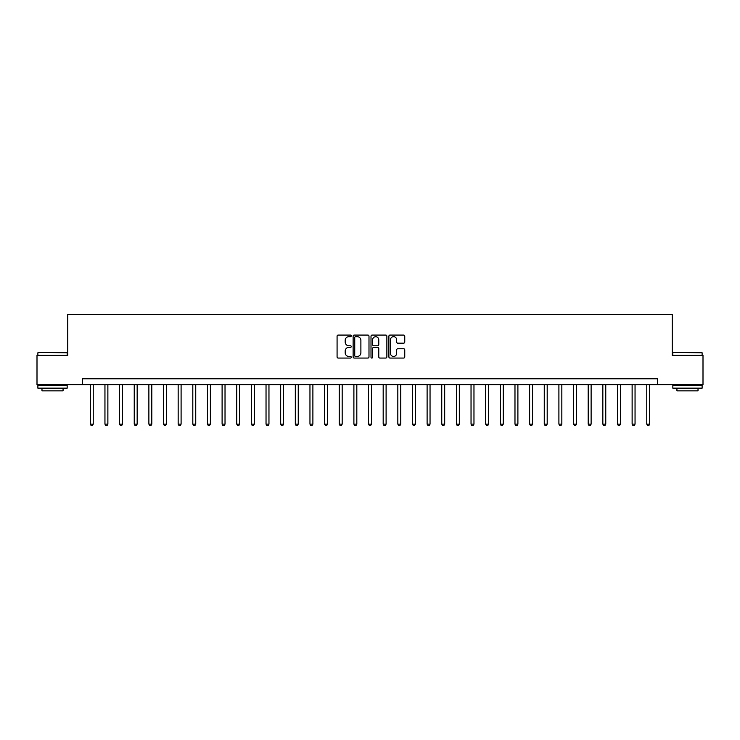 <?xml version="1.0" encoding="UTF-8"?>
<svg xmlns="http://www.w3.org/2000/svg" width="740" height="740" viewBox="0 0 740 740"><rect width="100%" height="100%" fill="white"/><g stroke="black" fill="none" stroke-linecap="round" stroke-linejoin="round"><path stroke-width="1.11" d="M351.26 335.877A0.805 0.805 0 0 0 350.455 335.072L338.236 335.072A1.147 1.147 0 0 0 337.079 336.219L337.079 356.921A1.147 1.147 0 0 0 338.236 358.068L350.455 358.068A0.805 0.805 0 0 0 351.26 357.263A0.805 0.805 0 0 0 350.455 356.458L348.873 356.458A3.682 3.682 0 0 1 345.192 352.776L345.192 351.056A3.682 3.682 0 0 1 348.873 347.375L350.455 347.375A0.805 0.805 0 0 0 351.26 346.57A0.805 0.805 0 0 0 350.455 345.765L348.873 345.765A3.682 3.682 0 0 1 345.192 342.084L345.192 340.363A3.682 3.682 0 0 1 348.873 336.682L350.455 336.682A0.805 0.805 0 0 0 351.26 335.877M403.605 343.175A1.147 1.147 0 0 0 404.752 342.028L404.752 336.219A1.147 1.147 0 0 0 403.605 335.072L390.036 335.072A1.147 1.147 0 0 0 388.889 336.219L388.889 356.921A1.147 1.147 0 0 0 390.036 358.068L403.605 358.068A1.147 1.147 0 0 0 404.752 356.921L404.752 349.909A1.147 1.147 0 0 0 403.605 348.753L397.796 348.753A1.147 1.147 0 0 0 396.649 349.909L396.649 353.387A3.08 3.08 0 0 1 393.569 356.458A3.08 3.08 0 0 1 390.498 353.387L390.498 339.753A3.08 3.08 0 0 1 393.569 336.682A3.08 3.08 0 0 1 396.649 339.753L396.649 342.028A1.147 1.147 0 0 0 397.796 343.175L403.605 343.175M82.399 384.643L37 384.643L37 355.357L67.756 355.357L67.756 314.352L672.244 314.352L672.244 355.357L703 355.357L703 384.643L657.601 384.643L657.601 378.788L82.399 378.788L82.399 384.643L657.601 384.643M368.992 336.219A1.147 1.147 0 0 0 367.845 335.072L354.275 335.072A1.147 1.147 0 0 0 353.128 336.219L353.128 356.921A1.147 1.147 0 0 0 354.275 358.068L367.845 358.068A1.147 1.147 0 0 0 368.992 356.921L368.992 336.219M372.155 335.072L385.725 335.072A1.147 1.147 0 0 1 386.872 336.219L386.872 356.921A1.147 1.147 0 0 1 385.725 358.068L379.916 358.068A1.147 1.147 0 0 1 378.769 356.921L378.769 348.522A1.147 1.147 0 0 0 377.622 347.375L373.765 347.375A1.147 1.147 0 0 0 372.618 348.522L372.618 357.263A0.805 0.805 0 0 1 371.813 358.068A0.805 0.805 0 0 1 371.008 357.263L371.008 336.219A1.147 1.147 0 0 1 372.155 335.072M355.542 336.682A0.805 0.805 0 0 0 354.738 337.486L354.738 355.653A0.805 0.805 0 0 0 355.542 356.458L357.207 356.458A3.682 3.682 0 0 0 360.889 352.776L360.889 340.363A3.682 3.682 0 0 0 357.207 336.682L355.542 336.682M378.769 339.817A3.08 3.08 0 0 0 375.689 336.737A3.08 3.08 0 0 0 372.618 339.817L372.618 344.618A1.147 1.147 0 0 0 373.765 345.765L377.622 345.765A1.147 1.147 0 0 0 378.769 344.618L378.769 339.817M90.308 384.643L90.308 424.122L93.231 424.122L93.231 384.643M93.231 424.122L92.352 425.648L91.187 425.648L90.308 424.122M104.951 384.643L104.951 424.122L107.874 424.122L107.874 384.643M107.874 424.122L106.995 425.648L105.829 425.648L104.951 424.122M119.593 384.643L119.593 424.122L122.516 424.122L122.516 384.643M122.516 424.122L121.638 425.648L120.472 425.648L119.593 424.122M134.236 384.643L134.236 424.122L137.159 424.122L137.159 384.643M137.159 424.122L136.29 425.648L135.115 425.648L134.236 424.122M148.879 384.643L148.879 424.122L151.811 424.122L151.811 384.643M151.811 424.122L150.932 425.648L149.758 425.648L148.879 424.122M38.23 352.425L67.164 352.776L38.23 352.425M52.522 388.158L37.879 388.158L37.879 385.226L67.164 385.226L67.164 388.158L52.522 388.158M63.067 388.158L63.067 390.85L41.977 390.85L41.977 388.158M673.187 352.425L702.121 352.776L673.187 352.425M687.479 388.158L672.836 388.158L672.836 385.226L702.121 385.226L702.121 388.158L687.479 388.158M698.024 388.158L698.024 390.85L676.934 390.85L676.934 388.158M163.522 384.643L163.522 424.122L166.454 424.122L166.454 384.643M166.454 424.122L165.575 425.648L164.4 425.648L163.522 424.122M178.164 384.643L178.164 424.122L181.097 424.122L181.097 384.643M181.097 424.122L180.218 425.648L179.043 425.648L178.164 424.122M192.807 384.643L192.807 424.122L195.739 424.122L195.739 384.643M195.739 424.122L194.861 425.648L193.686 425.648L192.807 424.122M207.45 384.643L207.45 424.122L210.382 424.122L210.382 384.643M210.382 424.122L209.503 425.648L208.329 425.648L207.45 424.122M222.102 384.643L222.102 424.122L225.025 424.122L225.025 384.643M225.025 424.122L224.146 425.648L222.981 425.648L222.102 424.122M236.745 384.643L236.745 424.122L239.668 424.122L239.668 384.643M239.668 424.122L238.789 425.648L237.623 425.648L236.745 424.122M251.387 384.643L251.387 424.122L254.31 424.122L254.31 384.643M254.31 424.122L253.432 425.648L252.266 425.648L251.387 424.122M266.03 384.643L266.03 424.122L268.962 424.122L268.962 384.643M268.962 424.122L268.084 425.648L266.909 425.648L266.03 424.122M280.673 384.643L280.673 424.122L283.605 424.122L283.605 384.643M283.605 424.122L282.726 425.648L281.552 425.648L280.673 424.122M295.315 384.643L295.315 424.122L298.248 424.122L298.248 384.643M298.248 424.122L297.369 425.648L296.194 425.648L295.315 424.122M309.958 384.643L309.958 424.122L312.891 424.122L312.891 384.643M312.891 424.122L312.012 425.648L310.837 425.648L309.958 424.122M324.601 384.643L324.601 424.122L327.533 424.122L327.533 384.643M327.533 424.122L326.654 425.648L325.48 425.648L324.601 424.122M339.244 384.643L339.244 424.122L342.176 424.122L342.176 384.643M342.176 424.122L341.297 425.648L340.123 425.648L339.244 424.122M353.896 384.643L353.896 424.122L356.819 424.122L356.819 384.643M356.819 424.122L355.94 425.648L354.775 425.648L353.896 424.122M368.539 384.643L368.539 424.122L371.462 424.122L371.462 384.643M371.462 424.122L370.583 425.648L369.417 425.648L368.539 424.122M383.181 384.643L383.181 424.122L386.104 424.122L386.104 384.643M386.104 424.122L385.226 425.648L384.06 425.648L383.181 424.122M397.824 384.643L397.824 424.122L400.756 424.122L400.756 384.643M400.756 424.122L399.878 425.648L398.703 425.648L397.824 424.122M412.467 384.643L412.467 424.122L415.399 424.122L415.399 384.643M415.399 424.122L414.52 425.648L413.346 425.648L412.467 424.122M427.11 384.643L427.11 424.122L430.042 424.122L430.042 384.643M430.042 424.122L429.163 425.648L427.988 425.648L427.11 424.122M441.752 384.643L441.752 424.122L444.685 424.122L444.685 384.643M444.685 424.122L443.806 425.648L442.631 425.648L441.752 424.122M456.395 384.643L456.395 424.122L459.327 424.122L459.327 384.643M459.327 424.122L458.449 425.648L457.274 425.648L456.395 424.122M471.038 384.643L471.038 424.122L473.97 424.122L473.97 384.643M473.97 424.122L473.091 425.648L471.917 425.648L471.038 424.122M485.69 384.643L485.69 424.122L488.613 424.122L488.613 384.643M488.613 424.122L487.734 425.648L486.569 425.648L485.69 424.122M500.332 384.643L500.332 424.122L503.255 424.122L503.255 384.643M503.255 424.122L502.377 425.648L501.211 425.648L500.332 424.122M514.975 384.643L514.975 424.122L517.898 424.122L517.898 384.643M517.898 424.122L517.02 425.648L515.854 425.648L514.975 424.122M529.618 384.643L529.618 424.122L532.55 424.122L532.55 384.643M532.55 424.122L531.672 425.648L530.497 425.648L529.618 424.122M544.261 384.643L544.261 424.122L547.193 424.122L547.193 384.643M547.193 424.122L546.314 425.648L545.14 425.648L544.261 424.122M558.904 384.643L558.904 424.122L561.836 424.122L561.836 384.643M561.836 424.122L560.957 425.648L559.782 425.648L558.904 424.122M573.546 384.643L573.546 424.122L576.479 424.122L576.479 384.643M576.479 424.122L575.6 425.648L574.425 425.648L573.546 424.122M588.189 384.643L588.189 424.122L591.121 424.122L591.121 384.643M591.121 424.122L590.243 425.648L589.068 425.648L588.189 424.122M602.841 384.643L602.841 424.122L605.764 424.122L605.764 384.643M605.764 424.122L604.885 425.648L603.711 425.648L602.841 424.122M617.484 384.643L617.484 424.122L620.407 424.122L620.407 384.643M620.407 424.122L619.528 425.648L618.363 425.648L617.484 424.122M632.127 384.643L632.127 424.122L635.049 424.122L635.049 384.643M635.049 424.122L634.171 425.648L633.005 425.648L632.127 424.122M646.769 384.643L646.769 424.122L649.692 424.122L649.692 384.643M649.692 424.122L648.813 425.648L647.648 425.648L646.769 424.122M37.879 355.357L37.879 352.776M44.557 385.226L44.557 384.643M60.486 385.226L60.486 384.643M67.164 355.357L67.164 352.776M672.836 355.357L672.836 352.776M679.514 385.226L679.514 384.643M695.443 385.226L695.443 384.643M702.121 355.357L702.121 352.776"/></g></svg>

